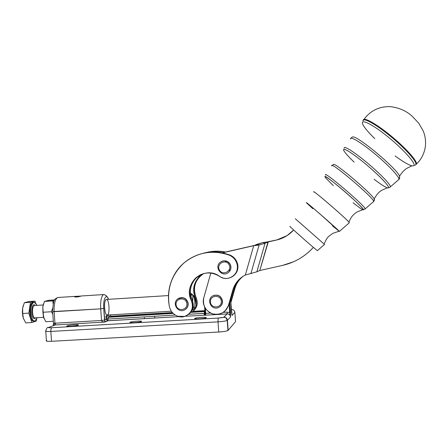<?xml version="1.0" encoding="UTF-8"?>
<svg xmlns="http://www.w3.org/2000/svg" width="448" height="448" viewBox="0 0 448 448"><rect width="100%" height="100%" fill="white"/><g stroke="black" fill="none" stroke-linecap="round" stroke-linejoin="round"><path stroke-width="0.67" d="M192.97 296.43C192.494 294.431 192.018 293.692 191.548 294.213L190.938 296.598L191.643 294.106L192.595 295.109M193.122 309.607L192.371 309.792L192.791 309.994L193.122 309.607M175.459 303.783L176.047 303.744L175.459 303.783M106.266 299.432C109.116 298.402 110.219 313.93 107.374 315.073C104.49 316.389 103.354 300.317 106.266 299.432L106.165 299.477C104.877 300.563 104.334 303.442 104.535 308.123C105.034 312.939 105.997 315.252 107.425 315.05L171.354 311.22M228.788 270.586L230.429 269.713M226.766 261.274L225.008 261.878M222.124 253.053L222.622 252.862L222.124 253.053M223.373 252.616L254.128 245.56L223.373 252.616M230.563 316.966C230.227 315.022 229.079 314.003 227.125 313.925C229.079 314.003 230.227 315.022 230.563 316.966L227.422 320.286L230.563 316.966L229.785 302.187L230.563 316.966L229.645 312.626L229.074 304.674L228.491 305.194L232.82 290.035L228.491 305.194L229.074 304.674L233.374 289.615L232.82 290.035C234.886 283.27 239.053 278.275 245.325 275.038L256.872 271.79L265.037 243.281L256.872 271.79L245.325 275.038L253.719 245.683L259.078 245.05L250.886 273.672L259.078 245.05L265.037 243.281L259.078 245.05L257.074 244.272L254.128 245.56L262.998 242.519L266.403 242.088L263.161 242.474L268.274 241.903L277.133 239.859L266.403 242.088L268.274 241.903L265.037 243.281L262.998 242.519L257.074 244.272L259.078 245.05L253.719 245.683L222.544 252.846C216.182 251.586 209.871 251.686 203.605 253.137C209.871 251.686 216.182 251.586 222.544 252.846L253.719 245.683L245.325 275.038L244.81 275.302C238.806 278.572 234.814 283.483 232.82 290.035L233.374 289.615C234.993 284.161 238.123 279.787 242.754 276.506C238.123 279.787 234.993 284.161 233.374 289.615L229.062 304.702L229.645 312.626L227.203 312.122L227.13 313.919L223.86 317.128C223.171 317.526 221.29 317.828 218.215 318.046L218.008 321.854L50.854 331.447C46.721 331.638 45.007 331.447 45.724 330.882L46.066 330.725M229.051 264.684C232.546 270.85 222.807 276.298 219.425 270.088C215.936 263.939 225.646 258.474 229.051 264.684C225.646 258.474 215.936 263.939 219.425 270.088C222.807 276.298 232.546 270.85 229.051 264.684M221.385 261.498C224.946 260.075 227.825 260.966 230.014 264.158C227.276 260.473 223.994 259.857 220.17 262.31C213.976 267.109 221.525 277.396 227.914 272.838C230.866 270.514 231.566 267.618 230.014 264.158C231.566 267.618 230.866 270.514 227.914 272.838C221.525 277.396 213.976 267.109 220.17 262.31C223.978 259.868 227.248 260.49 229.986 264.174C231.538 267.635 230.849 270.519 227.914 272.838L228.032 272.776C230.978 270.458 231.678 267.568 230.132 264.107C228.194 261.178 225.557 260.193 222.219 261.145C225.557 260.193 228.194 261.178 230.132 264.107M186.861 303.52C187.863 310.486 176.971 311.853 176.086 304.886C175.078 297.942 185.959 296.542 186.861 303.52C185.959 296.542 175.078 297.942 176.086 304.886C176.971 311.853 187.863 310.486 186.861 303.52M178.522 298.396C183.299 296.716 186.452 298.346 187.986 303.296C186.071 297.83 182.599 296.414 177.582 299.04C171.825 303.358 177.912 313.314 184.324 310.038C187.006 308.627 188.227 306.376 187.986 303.296C188.238 306.057 187.23 308.19 184.968 309.702M185.164 309.579C187.41 308.073 188.406 305.945 188.16 303.195C186.659 298.295 183.534 296.649 178.791 298.256C183.534 296.649 186.659 298.295 188.16 303.195C188.406 305.945 187.41 308.073 185.158 309.585M221.318 301.308C221.883 308.314 210.851 308.974 210.403 301.974C209.832 294.991 220.853 294.297 221.318 301.308C220.853 294.297 209.832 294.991 210.403 301.974C210.851 308.974 221.883 308.314 221.318 301.308M222.404 301.151C221.189 296.128 218.126 294.297 213.226 295.646C206.209 298.564 210.582 310.184 217.806 307.798C220.886 306.69 222.421 304.472 222.404 301.151C222.421 304.472 220.886 306.69 217.806 307.798C210.582 310.184 206.209 298.564 213.226 295.646C218.126 294.297 221.189 296.128 222.404 301.151M220.181 306.527C221.85 305.099 222.634 303.274 222.533 301.05C221.312 296.038 218.254 294.207 213.36 295.557L213.226 295.646C218.109 294.308 221.161 296.145 222.382 301.162C222.404 304.483 220.881 306.695 217.806 307.798L217.935 307.692M365.064 209.037L365.148 208.919C366.436 206.987 322.274 169.305 325.556 175.09C322.274 169.305 366.436 206.987 365.148 208.919L365.064 209.037M324.94 176.607C324.559 173.51 366.682 209.966 363.311 209.838L362.746 209.703C361.166 208.942 357.941 206.618 353.074 202.726M333.323 185.629L325.931 178.209M373.498 201.673L373.61 201.527C375.402 199.114 328.642 159.46 331.817 166.023C328.642 159.46 375.402 199.114 373.61 201.527L373.498 201.673M333.553 164.371C335.793 163.15 370.944 192.926 374.209 198.873L374.511 200.054L374.209 198.873C370.938 192.92 335.754 163.117 333.547 164.371L333.323 164.438M390.18 187.102L390.365 186.889C391.233 185.242 380.302 173.785 367.259 162.876C354.222 151.934 343.515 145.214 344.182 148.114C343.515 145.214 354.222 151.934 367.259 162.876C380.302 173.785 391.233 185.242 390.365 186.889L390.18 187.102M343.588 149.755C343.286 147.224 354.491 154.526 367.382 165.497C380.285 176.445 390.264 187.186 388.41 187.908L387.33 187.841C384.826 186.956 380.408 184.089 374.074 179.239M354.172 162.165C349.698 157.875 346.562 154.504 344.764 152.046C340.239 145.908 349.384 150.685 363.636 162.372C377.877 173.998 390.555 187.174 388.41 187.908M398.686 179.67L398.91 179.424C400.025 177.526 388.718 165.374 375.004 153.978C361.301 142.548 349.916 135.755 350.482 138.998C349.916 135.755 361.301 142.548 375.004 153.978C388.718 165.374 400.025 177.526 398.91 179.424L398.686 179.67M399.711 178.041L399.571 176.126C396.262 167.899 356.569 134.921 352.593 136.97C356.608 134.949 396.267 167.905 399.571 176.126L399.711 178.041M415.542 164.954L415.862 164.612C417.474 162.142 405.474 148.585 390.438 136.259C375.418 123.883 362.656 117.006 362.925 120.943C362.656 117.006 375.418 123.883 390.438 136.259C405.474 148.585 417.474 162.142 415.862 164.612L415.542 164.954M374.802 138.667C369.516 133.51 365.814 129.287 363.698 126.011C358.411 117.919 369.158 121.929 385.885 135.167C402.618 148.333 416.982 164.338 413.739 165.788L411.902 165.844C408.346 164.881 402.752 161.582 395.114 155.943M363.317 120.042C363.77 116.603 378.162 124.919 393.299 137.822C407.372 149.666 417.973 161.997 416.31 164.209L415.99 164.556L416.31 164.209C417.939 161.728 405.922 148.131 390.852 135.783C375.799 123.385 363.003 116.508 363.266 120.467L362.925 120.943M352.218 137.094L350.823 138.247M413.739 165.788C416.976 164.338 402.618 148.338 385.89 135.173C369.163 121.934 358.417 117.919 363.692 126M313.902 191.85C315.112 191.688 345.251 217.711 348.824 222.023L349.345 222.729C349.81 221.586 310.436 187.594 313.841 192.052M363.311 209.838C364.577 209.653 353.595 199.018 341.678 188.966C329.745 178.875 322.112 173.751 325.931 178.203M306.348 202.619C305.318 201.04 339.562 230.888 339.388 231.426L332.427 225.826M312.822 208.706L306.443 202.765M295.305 218.736L324.526 244.412L295.378 218.786M339.382 231.47L320.152 214.122C310.016 205.33 303.817 200.301 307.384 203.717M317.47 250.606L324.526 244.412M290.08 226.453C286.731 224.168 316.714 250.662 317.43 250.611M231.969 276.864L232.372 276.623C236.578 273.896 238.392 270.015 237.826 264.986L237.3 265.238C237.871 270.301 236.04 274.21 231.812 276.959C227.685 279.115 223.642 278.936 219.694 276.422C211.204 271.326 203.174 271.88 195.608 278.068C189.358 284.654 187.958 292.214 191.414 300.737C182.381 283.797 204.417 264.695 219.694 276.422C227.343 282.296 239.299 274.742 237.3 265.238C236.32 260.355 233.548 256.956 228.984 255.046C233.548 256.956 236.32 260.355 237.3 265.238L237.826 264.986C236.852 260.137 234.097 256.76 229.566 254.862L222.544 252.846L229.566 254.862L228.984 255.046C212.397 249.586 197.378 252.235 183.926 262.993C171.427 274.798 166.572 289.29 169.361 306.46C170.509 311.254 173.354 314.524 177.901 316.277C186.732 319.794 195.916 309.271 191.414 300.737L192.242 300.25C188.81 291.782 190.198 284.273 196.414 277.732L201.807 274.187C192.097 278.152 187.499 290.735 192.242 300.25C194.471 306.174 193.094 310.985 188.11 314.675C193.094 310.985 194.471 306.174 192.242 300.25L191.414 300.737C193.844 308.084 191.61 313.309 184.71 316.411L177.901 316.277C173.354 314.524 170.509 311.254 169.361 306.46C167.126 294.616 169.064 283.562 175.174 273.308C185.791 255.494 209.39 247.341 228.984 255.046L229.566 254.862C234.097 256.76 236.852 260.137 237.826 264.986C238.392 270.122 236.51 274.036 232.17 276.741M190.422 293.49L191.374 294.123L190.422 293.49M194.572 298.396L195.003 303.705L194.572 298.396M194.998 304.567C195.782 301.98 195.552 299.477 194.292 297.058C195.552 299.477 195.782 301.98 194.998 304.567M191.738 294.05L190.4 293.188L191.738 294.05M45.758 331.318L46.407 340.62C45.69 341.247 47.404 341.471 51.542 341.292L218.753 332.018C223.362 331.71 226.425 331.206 227.942 330.512L227.422 320.286L228.161 330.344L235.553 321.614L228.161 330.344C227.046 331.1 223.905 331.66 218.753 332.018L51.542 341.292C46.967 341.477 45.366 341.197 46.749 340.446M154.224 314.115C152.107 313.947 149.358 314.115 145.981 314.608C149.358 314.115 152.107 313.947 154.224 314.115M194.729 318.438C193.222 319.351 204.523 318.763 206.052 317.85C208.214 316.859 196.465 317.408 194.835 318.371L194.729 318.438C195.899 317.52 207.329 316.854 206.181 317.766C205.128 318.696 193.407 319.374 194.729 318.438M130.2 322.196L130.189 322.202C128.066 323.182 139.81 322.498 141.366 321.552C143.45 320.572 131.83 321.25 130.2 322.196C132.003 321.25 143.164 320.6 141.378 321.546C139.675 322.498 128.24 323.159 130.2 322.196M67.2 325.864L67.026 325.942C64.977 326.911 76.804 326.082 78.266 325.158C80.192 324.246 69.317 324.94 67.2 325.864C69.614 324.895 80.511 324.257 78.12 325.231C75.79 326.206 64.635 326.855 67.2 325.864M231.47 311.55L230.58 299.398L232.053 315.398L231.47 311.55M235.553 321.614L234.875 312.413L232.053 315.398L234.875 312.413L235.553 321.614M51.542 341.292L50.854 331.447L51.542 341.292M218.753 332.018L218.008 321.854L218.753 332.018M227.422 320.286L227.203 320.438C225.68 321.07 222.617 321.546 218.008 321.854C222.617 321.546 225.68 321.07 227.203 320.438L227.422 320.286C227.074 318.265 225.887 317.212 223.86 317.128C225.887 317.212 227.074 318.265 227.422 320.286M234.875 312.413C234.55 310.565 233.464 309.607 231.61 309.529L231.308 309.316L231.61 309.529C233.464 309.607 234.55 310.565 234.875 312.413L234.853 312.206M110.589 316.254L172.396 312.57L110.589 316.254M192.982 311.343L204.876 310.638L192.982 311.343M218.008 321.854L218.215 318.046L51.811 327.718C51.106 328.21 50.792 329.454 50.854 331.447L218.008 321.854M105.034 322.039L107.794 320.802L105.034 322.039L55.238 324.957L48.944 327.303C48.132 327.695 49.09 327.83 51.828 327.706L218.215 318.046L51.811 327.718C47.298 327.818 49.308 327.65 48.334 327.538C47.572 326.883 46.704 327.998 45.724 330.882C45.007 331.447 46.721 331.638 50.854 331.447C50.792 329.454 51.106 328.21 51.811 327.718L51.828 327.706C49.09 327.83 48.132 327.695 48.944 327.303L55.238 324.957L53.626 325.556L55.238 324.957L104.983 322.039C102.945 321.944 101.797 321.418 101.534 320.466L55.698 323.165L55.244 324.951L55.698 323.165L54.942 323.271L53.458 325.618L54.942 323.271L55.698 323.165L101.534 320.466C101.797 321.418 102.945 321.944 104.989 322.039L104.541 320.023L106.159 319.318L105.935 316.165L108.769 314.966L105.935 316.165L106.159 319.318L104.541 320.023L101.534 320.466L104.541 320.023L103.723 308.431L104.989 322.039M231.879 314.563L232.053 315.398L231.879 314.563M108.87 314.961L109.066 316.999L108.853 314.961M110.589 316.714L110.454 314.866L110.589 316.714M108.539 299.326C106.378 292.863 102.939 299.046 103.723 308.431L100.705 308.84L101.534 320.466L100.705 308.84L103.723 308.431C102.939 299.046 106.378 292.863 108.539 299.326M52.64 311.679L53.441 323.137L54.942 323.271L54.13 311.685L52.629 311.584L100.705 308.84C100.386 301.112 101.293 296.358 103.432 294.577L105.039 294.918L103.432 294.577C101.293 296.358 100.386 301.112 100.705 308.84L54.13 311.685L54.942 323.271L53.536 323.092M54.13 311.685C53.866 304.018 55.037 299.292 57.63 297.5L58.794 297.427L57.63 297.5C55.037 299.292 53.866 304.018 54.13 311.685M81.474 295.977L81.362 295.988C77.711 297.147 75.337 297.293 74.25 296.442L57.63 297.5L55.3 298.911C53.928 299.32 53.038 303.542 52.629 311.584L52.724 311.55M108.601 299.32C106.994 296.453 106.058 295.17 105.795 295.478C105.05 294.868 104.261 294.571 103.432 294.577L81.396 295.977L75.662 296.912L74.25 296.442L77.123 296.324L74.25 296.442C74.603 297.186 76.418 297.209 79.699 296.503M77.801 296.85L75.426 296.878L77.801 296.85M179.066 316.613L107.8 320.796L106.159 319.318L107.794 320.802L108.136 319.026L106.159 319.318L108.136 319.026C107.173 318.903 106.439 317.951 105.935 316.165C106.439 317.951 107.173 318.903 108.136 319.026L108.478 317.257L105.935 316.165L108.478 317.257L109.598 316.775L109.122 316.686L172.799 313.012L109.598 316.775L108.478 317.257L173.202 313.41L108.478 317.257L108.136 319.026L175.33 315.056L108.136 319.026L107.794 320.802L179.077 316.613L107.38 320.768L104.927 321.866M204.607 306.958L204.977 312.01L205.201 310.705L205.066 313.365L205.744 313.387L205.615 315.19L227.125 313.925L227.203 312.122L223.238 312.357L227.203 312.122L229.645 312.626L230.546 316.551L230.518 312.497L229.645 312.626L230.541 312.486L229.768 302.243M227.942 330.512L227.203 320.438C225.669 316.445 224.935 317.71 223.709 317.335L218.204 318.052C221.29 317.828 223.171 317.526 223.86 317.128L227.125 313.925L205.615 315.19L205.744 313.387L210.672 313.096L205.744 313.387L205.374 308.342L205.744 313.387L205.066 313.365L205.61 315.185L204.478 315L204.322 312.424L204.915 311.214L204.473 311.55L190.77 312.368L204.473 311.55L204.394 313.337L188.731 314.261L205.066 313.365L204.977 312.01M232.053 315.398L231.89 314.625M191.117 311.92L204.91 311.102L191.117 311.92M185.186 316.254L205.615 315.19L205.184 314.496L204.546 315.112L205.184 314.496L205.066 313.365L204.394 313.337L204.523 315.112L205.61 315.185L227.13 313.919C228.894 313.936 230.031 314.804 230.546 316.518M204.977 312.127L204.322 312.424M204.926 311.371L204.473 311.55L204.926 311.371M225.747 310.19L226.072 309.938L225.747 310.19M243.23 276.203C238.89 279.423 235.956 283.634 234.416 288.826L234.948 288.422C236.443 283.366 239.288 279.238 243.471 276.052C239.288 279.238 236.443 283.366 234.948 288.422L230.832 302.837L234.948 288.422L234.416 288.826L230.748 301.678L234.416 288.826C235.956 283.634 238.89 279.423 243.23 276.203M224.274 252.381L254.386 245.454L224.274 252.381M254.514 245.403L225.898 251.938L254.514 245.403M226.324 309.663L225.994 309.91L226.324 309.663M277.133 239.859L279.479 239.226L276.64 240.01L287.028 235.642L293.647 230.003C288.994 235.094 283.326 238.426 276.64 240.01L277.133 239.859M282.526 265.412L259.818 270.491L282.526 265.412C294.638 262.606 304.92 256.586 313.376 247.369C307.742 253.585 301.112 258.395 293.479 261.8L282.526 265.412M229.062 304.702L225.187 310.783L229.062 304.702M266.403 242.088L262.998 242.519L265.037 243.281L267.982 241.993L276.64 240.01L267.982 241.993L259.818 270.491L268.274 241.903L266.403 242.088L268.296 241.898L266.347 242.273M203.812 297.713L210.818 273.05L203.812 297.713C202.468 305.413 205.391 310.794 212.587 313.852C220.254 315.336 225.557 312.452 228.491 305.194C226.906 310.027 223.664 313.023 218.758 314.177C209.726 316.299 200.928 306.566 203.812 297.713M256.872 271.79L259.818 270.491L256.872 271.79M194.908 301.263C193.766 293.832 193.026 293.866 192.702 301.364C192.612 298.374 192.802 296.481 193.262 295.674C193.973 295.271 194.522 297.136 194.908 301.263C195.132 305.284 194.914 307.63 194.253 308.297L193.284 306.37C194.522 309.719 195.065 308.017 194.908 301.263M222.533 301.05C222.634 303.296 221.838 305.127 220.147 306.555M33.533 302.49L32.631 302.557C28.022 303.834 29.546 323.03 34.093 321.009C28.935 323.086 28.28 300.815 33.533 302.49M34.978 320.953C30.442 322.98 28.918 303.778 33.516 302.501C34.776 302.109 35.879 303.066 36.82 305.374C34.255 300.765 32.239 301.795 30.778 308.47C29.954 314.77 32.407 321.955 34.978 320.953L37.234 317.699L34.978 320.953M23.666 319.11L23.363 318.27C22.4 315.106 22.165 311.73 22.658 308.134L23.279 305.519L22.658 308.134L22.686 313.499L23.363 318.27L25.754 322.902L31.87 322.538L28.84 313.124L22.686 313.499L28.84 313.124L30.458 302.327L35.006 301.14L28.986 301.521L24.354 302.714L30.458 302.327L24.354 302.714L22.658 308.134C22.165 311.73 22.4 315.106 23.363 318.27L23.666 319.11M35.006 301.14L30.458 302.327L28.84 313.124L31.87 322.538L36.389 321.026L36.652 319.183L36.389 321.026L31.87 322.538L25.754 322.902L23.363 318.27L22.686 313.499L22.658 308.134L24.354 302.714L28.986 301.521L35.006 301.14L35.689 303.335L35.006 301.14M34.804 318.483C30.38 319.866 31.074 300.804 35.258 305.469C31.074 300.804 30.38 319.866 34.804 318.483L35.672 317.794L34.804 318.483M35.353 317.834C32.34 319.138 31.338 306.387 34.384 305.525C31.338 306.382 32.334 319.138 35.353 317.834M53.306 321.266L45.842 321.709L53.306 321.266M43.512 317.055L45.842 321.709L43.512 317.055L44.044 318.489L42.918 312.262L43.512 317.055L42.801 306.886L42.918 312.262L51.414 311.741L42.918 312.262L42.801 306.886L44.425 301.442L42.801 306.886L43.512 317.055M52.808 314.149L51.414 311.741L52.808 314.149M54.225 300.642L52.853 300.91L53.144 303.806L52.853 300.91L44.425 301.442L54.225 300.642M52.573 308.431L51.414 311.741L52.573 308.431M48.754 300.266L44.425 301.442L48.754 300.266L54.628 299.897L48.754 300.266M43.59 303.604L42.801 306.886L43.59 303.604M224.946 252.185C218.378 250.897 211.876 251.082 205.447 252.745C211.876 251.082 218.378 250.897 224.946 252.185M192.231 311.853C196.454 308.174 197.529 303.677 195.457 298.357C191.638 287.969 194.264 279.742 203.336 273.672L199.517 276.427C193.463 282.8 192.108 290.108 195.457 298.357L196.23 297.898C192.909 289.705 194.253 282.442 200.267 276.114L203.717 273.566C194.964 279.653 192.472 287.767 196.23 297.898L195.457 298.357C197.529 303.677 196.454 308.174 192.231 311.853M192.382 294.594L193.323 295.602M192.237 311.847C197.053 308.274 198.386 303.621 196.23 297.898C198.386 303.621 197.053 308.274 192.237 311.847M207.239 252.319C213.293 250.914 219.391 250.818 225.534 252.028C219.391 250.818 213.293 250.914 207.239 252.319M191.643 294.106L190.495 294.179M168.459 295.562L106.165 299.477M184.503 309.932L184.324 310.038C187.001 308.633 188.216 306.387 187.97 303.307C186.822 298.094 183.361 296.671 177.582 299.04L177.766 298.945M387.33 187.841L382.267 190.036C379.372 191.475 376.69 194.415 374.209 198.873C374.097 200.794 373.901 201.678 373.61 201.527L365.148 208.919L363.39 209.737M333.547 164.371L332.013 165.57M411.902 165.844L407.238 168.129C404.734 169.428 402.175 172.094 399.571 176.126C399.487 178.522 399.269 179.626 398.91 179.424L389.631 187.494L388.489 187.858M363.95 119.409C370.468 110.589 379.271 106.327 390.365 106.635C399.241 107.727 406.577 111.003 412.384 116.458L418.662 123.105L423.17 130.838L424.217 133.711C425.398 137.665 425.807 141.674 425.449 145.74C424.575 153.031 421.529 159.186 416.31 164.209L415.027 165.329M348.824 222.023L351.142 217.566C353.069 214.906 355.219 212.957 357.594 211.725L362.746 209.703M339.388 231.426L349.345 222.729M324.083 244.065L326.239 239.501C327.331 238.218 327.13 237.014 333.245 233.173L339.024 231.246M144.362 317.514L144.441 318.646M154.722 316.898L154.801 318.041M214.67 314.306L214.698 314.653M204.198 313.981L204.282 315.129M67.026 325.942L67.049 326.245M104.983 322.039L55.244 324.951L53.659 325.545M110.622 316.714L110.488 314.866M53.267 325.69L53.452 323.249M81.144 296.061L75.079 296.391L75.634 296.906M173.208 313.415L108.466 317.262L107.884 317.218L109.122 316.686L108.858 315.095M108.858 315.101L108.959 316.562M204.926 311.304L190.764 312.368M256.838 245.353L254.598 245.37M265.149 242.228L267.54 242.172M191.548 294.213L193.262 295.674M192.791 309.994L194.253 308.297M195.608 278.068L196.414 277.732M32.631 302.557L33.516 302.501M43.17 304.976L35.095 305.48M35.414 317.811L43.596 317.318M199.517 276.427L200.267 276.114"/></g></svg>
